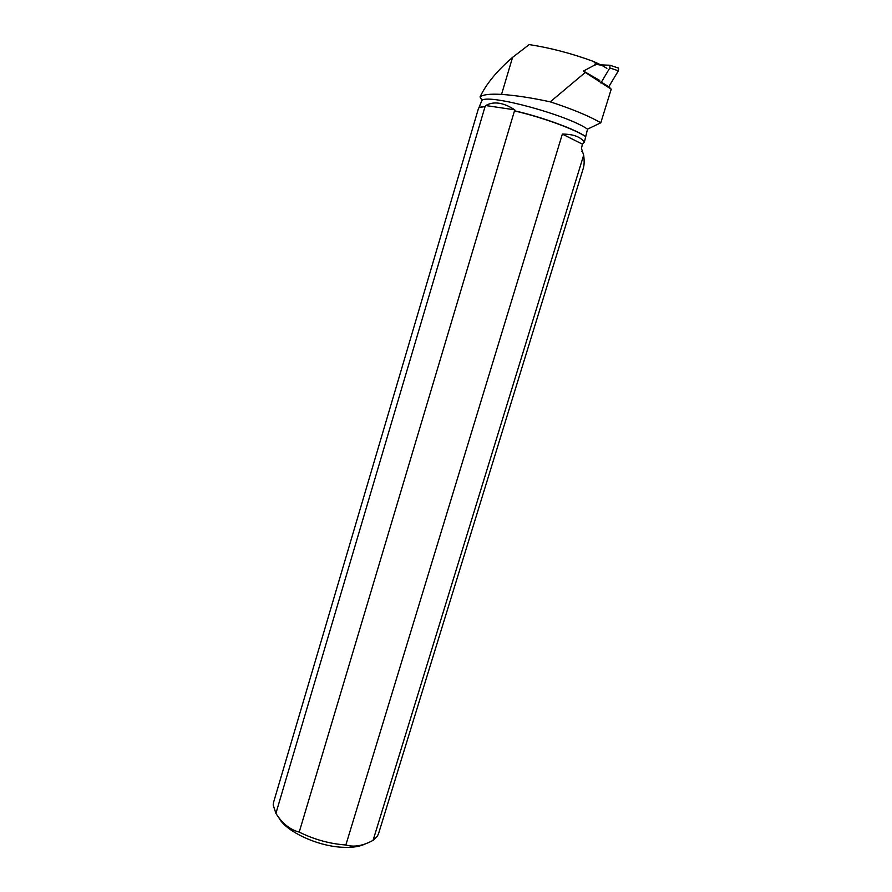 <?xml version="1.0" encoding="UTF-8"?>
<svg xmlns="http://www.w3.org/2000/svg" width="892" height="892" viewBox="0 0 892 892"><rect width="100%" height="100%" fill="white"/><g stroke="black" fill="none" stroke-linecap="round" stroke-linejoin="round"><path stroke-width="1.34" d="M600.885 83.001L609.816 67.948L609.961 65.25L600.795 64.86M617.855 67.759L618.513 68.093L618.357 70.78L608.801 86.747L614.778 76.768C616.182 74.069 620.721 68.684 617.498 67.759M601.375 82.187L609.035 86.892L611.221 89.211L600.784 122.795L587.516 129.139L584.383 142.14C580.391 136.744 573.054 134.068 562.35 134.101L345.851 844.992C329.784 843.832 314.24 839.528 299.221 832.091L514.517 110.775C540.663 116.696 573.199 128.437 585.074 136.086L585.687 136.465M581.852 151.361L582.565 151.807L581.45 148.418L582.443 144.181L584.383 142.14M595.901 63.889L596.748 64.402L593.916 65.473L595.901 63.889L593.436 61.425L601.81 65.339L596.748 64.402M606.894 68.349L601.81 65.339M593.436 61.425C571.56 53.408 550.13 47.8 529.168 44.6L512.565 57.378C497.034 70.78 486.196 83.959 480.052 96.916C483.051 94.563 490.221 93.727 501.549 94.407C515.453 95.355 531.677 97.83 550.241 101.844L585.286 72.442L611.221 89.211M550.241 101.844C572.341 109.058 589.188 116.049 600.784 122.795M479.562 107.475L485.07 106.572C481.056 106.661 478.848 107.33 478.435 108.601L273.61 802.198L273.186 804.985L275.907 813.37C282.296 823.506 290.067 829.75 299.221 832.091M485.07 106.572L275.907 813.37M478.803 107.999L481.992 100.25C489.764 93.95 567.568 115.101 587.516 129.139M485.504 106.46L485.772 105.546C493.7 101.008 503.378 102.446 514.795 109.839L514.517 110.775M480.052 96.916L481.992 100.25M378.531 833.708L377.26 836.406L373.068 840.364L583.669 155.152L582.565 151.807M583.669 155.152C584.394 160.671 584.282 164.998 583.346 168.131L583.29 168.32M599.736 80.447L583.457 71.059L593.916 65.473M585.765 136.666L585.174 136.286C573.333 128.671 541.02 116.986 514.862 111.021M365.363 843.865C359.866 846.653 352.162 847.779 342.26 847.266C316.95 846.14 285.106 831.009 278.761 817.496M345.851 844.992C353.879 847.411 362.944 845.861 373.068 840.364M585.286 72.442L583.457 71.059M514.795 109.839L485.772 105.546M582.443 144.181L562.35 134.101M618.357 70.78L609.816 67.948M501.549 94.407L512.565 57.378M609.961 65.25L618.513 68.093M583.346 168.131L378.487 833.864"/></g></svg>
